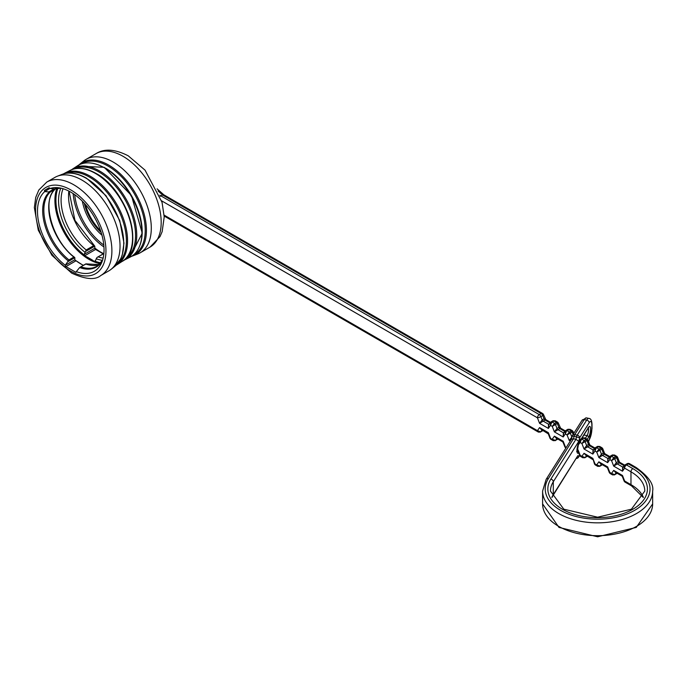 <?xml version="1.0" encoding="UTF-8"?>
<svg xmlns="http://www.w3.org/2000/svg" width="687" height="687" viewBox="0 0 687 687"><rect width="100%" height="100%" fill="white"/><g stroke="black" fill="none" stroke-linecap="round" stroke-linejoin="round"><path stroke-width="1.03" d="M55.578 188.04L55.08 189.234L50.203 192.051L48.811 191.948L54.05 188.925L56.119 188.633M74.634 257.385C52.229 241.017 41.117 199.986 55.235 189.105L55.08 189.234A44.02 25.419 60 0 0 73.844 257.101L74.831 257.668L74.84 259.746A1.048 0.601 -120 0 0 74.866 259.978L75.802 260.905L65.952 266.59A1.048 0.601 60 0 1 65.213 265.311L68.966 259.918L73.844 257.101L74.831 257.668L68.133 261.541M65.213 265.208A47.042 27.162 60 0 1 44.767 191.561L48.811 191.948M44.707 191.458A1.048 0.601 60 0 1 44.707 190.247L48.906 187.826A1.048 0.601 60 0 1 49.953 188.427L44.767 191.561M48.897 187.826L44.707 190.247L48.906 187.826M54.05 188.925L49.953 188.427M50.014 188.539A47.042 27.162 60 0 1 58.902 187.8A47.042 27.162 60 0 1 94.291 216.963A47.042 27.162 60 0 1 101.848 262.194A47.042 27.162 60 0 1 76.326 271.623L76.326 271.726A1.048 0.601 60 0 1 76.111 272.207A1.048 0.601 60 0 1 75.587 272.155L65.952 266.59M99.194 264.624A44.02 25.419 60 0 1 85.858 264.031L79.649 267.535L76.326 271.623M83.221 265.397L74.866 259.978M85.806 263.911L79.649 267.535A44.372 25.617 60 0 0 102.543 260.253M103.196 253.864L95.596 249.475L84.595 255.83L84.303 254.284L94.858 248.196L94.797 246.144L85.446 251.545L86.21 249.956L93.664 245.654L94.608 245.937M84.595 255.83L87.172 257.041A47.686 27.532 -120 0 0 92.127 259.901L94.231 261.395L95.424 260.699L94.231 261.395L95.098 261.215A47.686 27.532 -120 0 0 100.869 262.838M85.446 251.545L84.303 254.284M95.424 260.699L96.97 257.505L103.866 253.477M87.172 257.041L92.127 259.901M103.857 253.64L97.417 257.204M103.634 253.615A47.163 27.231 60 0 1 100.414 251.94A47.163 27.231 60 0 1 94.858 248.187L94.858 248.187A1.048 0.601 -120 0 0 95.596 249.475M101.942 235.143A36.943 21.331 60 0 1 82.371 201.239M84.286 203.249A35.896 20.722 -120 0 0 101.169 232.481M100.62 230.815A35.896 20.722 60 0 1 85.454 204.554M46.785 182.072L54.943 177.375A53.955 31.147 60 0 1 57.742 176.07A53.955 31.147 60 0 1 81.89 180.063A53.955 31.147 60 0 1 116.361 225.147A53.955 31.147 60 0 1 111.431 269.055A53.955 31.147 60 0 1 108.898 270.824L100.749 275.547A53.972 31.164 60 0 0 100.723 213.245A53.972 31.164 60 0 0 46.785 182.072L38.85 189.99L35.741 197.367L34.35 207.568L38.274 230.162L51.937 255.324L71.637 273.108C85.471 279.42 95.184 280.236 100.749 275.547M80.319 163.729L83.556 161.144A53.981 31.164 60 0 1 86.141 159.341A53.981 31.164 60 0 1 113.132 162.012A53.981 31.164 60 0 1 148.392 209.578A53.981 31.164 60 0 1 140.122 252.833A53.981 31.164 60 0 1 137.263 254.164L133.407 255.676A53.225 30.726 60 0 0 144.064 213.786A53.225 30.726 60 0 0 108.795 165.129A53.225 30.726 60 0 0 80.319 163.729L78.782 165.026M577.063 450.14L578.025 449.805L577.922 450.938L577.355 450.311M571.481 439.002L569.214 440.444L572.005 436.915M616.05 472.647L613.689 470.397L622.491 475.481L622.413 476.658L621.838 475.979L622.491 475.481L624.638 480.994L630.975 484.653L630.975 471.823L624.638 468.156L622.491 471.205L622.637 467.005L623.822 466.318M621.847 475.979L615.44 472.295L613.689 470.397L611.542 473.437L614.788 474.665L617.081 473.24M612.624 474.915L614.607 474.837A1.572 0.91 -120 0 0 614.788 474.665L616.162 472.716M612.392 474.811L611.542 473.437L609.807 472.441L610.039 473.455M609.781 472.355L609.343 472.639L609.807 472.441L607.669 466.92L607.591 468.122L607.007 467.426L607.669 466.92L598.858 461.836L600.618 463.734L607.007 467.426M601.228 464.086L598.858 461.836L596.72 464.884L599.966 466.112L602.259 464.678M597.802 466.361L599.785 466.275A1.572 0.91 -120 0 0 599.966 466.112L601.34 464.154M597.57 466.258L596.72 464.884L594.985 463.88L595.217 464.901M594.959 463.794L594.521 464.086L594.985 463.88L592.847 458.366L594.487 463.983M592.203 458.864L592.847 458.366L584.036 453.283L585.796 455.18L592.778 459.551M586.406 455.533L584.036 453.283L581.898 456.323L585.144 457.551L587.428 456.125M582.971 457.8L581.898 456.323L580.163 455.318L580.395 456.34L579.708 455.524L580.163 455.318L578.025 449.805L577.106 449.272M551.867 497.311A47.163 27.231 180 0 1 553.301 494.597A2.619 2.009 -147.8 0 1 553.061 495.482L577.87 455.627L578.772 456.348A2.619 2.009 32.2 0 1 578.523 457.224L579.665 455.421L577.922 450.938M580.137 455.241L579.699 455.524M556.762 438.418L554.392 436.168L563.203 441.252L563.117 442.428L562.533 441.75L563.203 441.252L565.341 446.765L565.573 447.787L564.886 446.962L566.328 447.331M565.307 446.679L564.877 446.971M563.117 442.428L564.843 446.868M553.327 440.685L552.254 439.208L554.392 436.168L556.144 438.066L562.533 441.75M550.485 438.126L550.055 438.409L555.5 440.436L557.784 439.01M547.737 433.188L548.381 432.69L550.519 438.203L550.751 439.225L550.064 438.409M541.94 429.856L539.57 427.606L548.381 432.69L548.295 433.875L541.347 429.512M538.282 432.02L537.432 430.646L539.57 427.606L541.322 429.504M164.141 215.134L537.432 430.646L540.678 431.883L542.962 430.448M538.505 432.132L540.497 432.046A1.572 0.91 -120 0 0 540.678 431.883L542.052 429.925M160.183 196.345L162.518 194.936L158.062 190.986M624.698 465.168L619.914 462.403L613.689 466.112L616.282 462.694L618.137 461.63L619.356 461.801M616.866 456.383L617.57 457.19L611.542 460.599L613.826 457.636L616.969 456.451M614.504 455.009L611.232 456.142L609.807 459.603L609.721 456.735L610.271 456.228A1.572 0.91 -120 0 1 610.451 456.065L612.306 455A1.572 0.91 -120 0 0 612.126 455.163M604.483 453.145L605.075 453.858L598.858 457.559L601.46 454.141L603.315 453.068L604.526 453.248M602.731 448.628L596.72 452.046L599.004 449.083L602.044 447.812M609.386 457.216L604.277 454.27A1.572 0.91 60 0 1 603.315 453.068L601.821 449.212A1.572 0.91 -120 0 0 600.859 448.01L598.265 446.516A1.572 0.91 -120 0 0 597.484 446.438L599.674 446.456L596.41 447.589L594.985 451.041L594.899 448.182L595.449 447.675A1.572 0.91 -120 0 1 595.629 447.512L597.484 446.438A1.572 0.91 -120 0 0 597.304 446.602M589.661 444.583L590.253 445.296L584.036 448.997L586.638 445.58L588.493 444.515L589.678 444.601M587.222 439.268L587.926 440.075L581.898 443.484L584.182 440.522L587.325 439.337M587.96 440.178L589.704 444.687M584.86 437.894L581.588 439.027L580.163 442.488L580.077 439.62M572.4 430.706L573.087 431.522L567.076 434.931L569.36 431.968L572.503 430.775M573.095 434.467L572.177 432.097A1.572 0.91 -120 0 0 571.215 430.895L568.621 429.401A1.572 0.91 -120 0 0 567.84 429.323L570.03 429.341L566.766 430.474L565.341 433.926L565.255 431.067L565.805 430.56A1.572 0.91 -120 0 1 565.985 430.397L567.831 429.323A1.572 0.91 -120 0 0 567.66 429.487M565.367 430.921L560.618 428.173L554.392 431.883L556.994 428.465L558.849 427.4L560.06 427.572M557.681 422.222L558.273 422.96L552.254 426.369L554.538 423.407L557.569 422.136M565.221 431.118L563.649 433.351L563.203 436.975L563.349 432.776L557.956 429.667A1.572 0.91 60 0 1 556.994 428.465L555.5 424.609A1.572 0.91 -120 0 0 554.538 423.407L551.944 421.912A1.572 0.91 -120 0 0 551.163 421.835L553.009 420.762L555.208 420.788L551.944 421.912L550.519 425.373L550.433 422.505M550.098 422.986L544.989 420.04A1.572 0.91 60 0 1 544.027 418.838L542.739 415.532A2.619 0.55 158.8 0 0 543.58 414.725L545.787 419.62L539.57 423.329L542.172 419.912L544.027 418.838L545.238 419.01M550.399 422.557L548.827 424.789L548.381 428.413L548.527 424.214L549.712 423.527M550.442 422.496L550.983 421.998A1.572 0.91 -120 0 1 551.163 421.835L550.442 422.496M577.922 443.553L578.703 443.029L580.043 439.671M594.865 448.233L593.293 450.466L592.847 454.09L592.993 449.891L587.6 446.782A1.572 0.91 60 0 1 586.638 445.58L585.144 441.724A1.572 0.91 -120 0 0 584.182 440.522L581.588 439.027A1.572 0.91 -120 0 0 580.807 438.95L580.627 439.113A1.572 0.91 -120 0 1 580.807 438.95L582.653 437.885A1.572 0.91 -120 0 0 582.482 438.048M609.687 456.786L608.115 459.028L607.669 462.643L607.815 458.444L609 457.757M578.772 441.372L553.301 481.759A2.619 2.009 -147.8 0 0 550.845 479.105L575.938 439.302L576.565 436.786A2.619 0.73 -78.1 0 1 577.2 435.154A2.619 2.009 32.2 0 1 579.665 437.808L578.772 441.372L575.938 439.302L573.473 438.787L548.381 478.59A52.41 30.254 0 0 0 572.752 515.568A52.41 30.254 0 0 0 639.657 507.006A52.41 30.254 0 0 0 634.676 467.538L628.339 463.88L626.484 464.953A2.619 1.511 -60 0 0 624.638 468.156A2.619 2.07 -144.9 0 1 624.346 465.58L622.937 467.581L622.491 471.205L613.689 466.112L611.542 460.599L609.807 459.603L607.669 462.643L598.858 457.559L596.72 452.046L594.985 451.041L592.847 454.09L584.036 448.997L581.898 443.484L580.163 442.488L577.853 445.425M163.858 194.842L162.518 194.936L541.141 413.531L539.286 414.605A2.619 1.511 60 0 1 540.892 416.597L542.172 419.912A1.572 0.91 60 0 0 543.134 421.105L548.527 424.214A1.572 0.91 60 0 0 549.128 424.36M572.288 436.073A2.619 2.009 32.2 0 1 572.52 435.378A2.619 2.009 32.2 0 1 572.692 435.163A2.619 2.009 32.2 0 1 574.736 434.631L577.2 435.154L586.689 420.101A2.619 2.009 32.2 0 1 589.154 422.763L579.665 437.808L574.109 436.262A2.619 0.73 -78.1 0 1 574.736 434.631L584.225 419.585A2.619 2.009 -147.8 0 0 582.009 420.324L586.38 417.885A10.485 2.928 101.9 0 0 584.225 419.585L586.689 420.101A10.485 2.928 -78.1 0 1 588.845 418.4L586.38 417.885M572.752 435.069A2.619 2.619 0 0 0 572.202 436.133L574.109 436.262L573.473 438.787L571.464 439.191L546.165 479.328L542.601 491.076A55.029 31.765 180 0 0 597.621 522.841A55.029 31.765 180 0 0 652.65 491.076C653.972 484.172 648.425 476.289 635.99 467.409A2.619 1.511 120 0 0 634.676 467.538M579.545 455.112L578.772 456.348A2.619 2.49 128.7 0 1 576.445 458.384M50.203 192.051A44.02 25.419 -120 0 0 68.966 259.918M68.442 261.06A44.372 25.617 60 0 1 49.361 192.034M70.77 271.185A49.782 28.742 -120 0 0 101.247 227.818A49.782 28.742 -120 0 0 40.284 192.618A49.782 28.742 -120 0 0 70.77 271.185M54.677 188.968A44.372 25.617 60 0 1 60.928 188.169M74.849 259.858A48.21 27.832 -120 0 0 80.954 264.023A48.21 27.832 -120 0 0 83.367 265.319M80.98 266.848A44.02 25.419 -120 0 0 96.979 266.238L102.561 260.218M100.182 263.653A48.21 27.832 60 0 1 89.009 259.377A48.21 27.832 60 0 1 56.798 188.513M57.854 188.324A47.686 27.532 -120 0 0 84.2 254.92M85.059 252.327A45.333 26.175 60 0 1 60.842 188.169M63.067 188.727A44.02 25.419 -120 0 0 86.21 249.956M93.664 245.654A44.02 25.419 60 0 1 68.846 191.08M102.5 260.321A45.333 26.175 60 0 1 96.171 258.741M98.224 256.895A44.02 25.419 -120 0 0 103.127 258.114M94.858 248.05A48.21 27.832 -120 0 0 100.783 252.146M103.952 246.968A48.21 27.832 60 0 1 73.14 193.588M74.72 194.679A47.163 27.231 -120 0 0 103.797 245.053M65.213 265.311L74.84 259.746M75.587 272.155L76.326 271.726M111.431 269.055L114.574 266.547A53.225 30.726 -120 0 0 120.328 223.369A53.225 30.726 -120 0 0 86.107 178.225A53.225 30.726 -120 0 0 61.495 174.601L57.742 176.07M118.112 263.069A52.109 30.082 -120 0 0 122.818 220.656A52.109 30.082 -120 0 0 89.542 177.152A52.109 30.082 -120 0 0 66.27 173.279M63.384 173.914L65.136 172.961A52.736 30.443 60 0 1 90.272 176.224A52.736 30.443 60 0 1 124.381 221.592A52.736 30.443 60 0 1 117.812 264.203L116.112 265.242M95.484 173.459A52.427 30.271 -120 0 0 69.602 170.677C77.116 166.821 85.909 167.731 96 173.416C127.464 189.741 145.661 249.759 122.028 261.481A52.427 30.271 -120 0 0 129.654 219.368A52.427 30.271 -120 0 0 95.484 173.459M96.171 173.639A51.723 29.859 60 0 1 131.543 247.028M125.79 258.467A51.731 29.867 -120 0 0 132.505 216.723A51.731 29.867 -120 0 0 98.98 172.016A51.731 29.867 -120 0 0 74.102 168.933M73.08 168.667A52.435 30.271 60 0 1 125.884 198.723A52.435 30.271 60 0 1 125.515 259.48L129.757 257.307A52.736 30.443 -120 0 0 130.994 195.769A52.736 30.443 -120 0 0 77.081 166.065L71.422 169.809M105.351 168.023A52.109 30.082 60 0 1 139.925 245.268M133.793 254.688A52.444 30.28 -120 0 0 142.561 212.867A52.444 30.28 -120 0 0 108.151 166.142A52.444 30.28 -120 0 0 81.367 163.884M86.141 159.341L96.025 153.63A53.981 31.164 60 0 1 96.103 153.587A53.981 31.164 60 0 1 123.016 156.301A53.981 31.164 60 0 1 158.259 203.799A53.981 31.164 60 0 1 150.084 247.08A53.981 31.164 60 0 1 150.006 247.122L140.122 252.833M570.287 441.063L569.214 440.444L567.076 434.931L565.341 433.926L563.203 436.975L554.392 431.883L552.254 426.369L550.519 425.373L548.381 428.413L539.57 423.329L537.432 417.816L161.634 200.844M622.413 476.658L624.045 480.874A2.619 0.55 -21.2 0 0 624.638 480.994A2.619 1.511 -60 0 0 625.179 482.197L631.516 485.855A2.619 1.511 -60 0 1 630.975 484.653A47.163 27.231 180 0 1 643.384 497.311M616.23 473.832A1.572 0.91 -120 0 0 616.462 473.764A1.572 0.91 -120 0 0 616.643 473.601L616.943 473.163M602.362 464.541L601.64 465.202A1.572 0.91 -120 0 0 601.821 465.039L602.121 464.61M586.518 455.601L585.144 457.551A1.572 0.91 -120 0 1 584.963 457.714L582.774 457.697M586.586 456.718A1.572 0.91 -120 0 0 586.818 456.649A1.572 0.91 -120 0 0 586.999 456.486L587.299 456.048M556.874 438.478L555.5 440.436A1.572 0.91 -120 0 1 555.319 440.599L553.121 440.582M556.942 439.603A1.572 0.91 -120 0 0 557.174 439.534A1.572 0.91 -120 0 0 557.355 439.371L557.655 438.933M542.12 431.05A1.572 0.91 -120 0 0 542.352 430.981A1.572 0.91 -120 0 0 542.532 430.809L542.833 430.38M159.779 195.22L539.286 414.605A2.619 1.511 120 0 0 537.432 417.816A2.619 0.55 158.8 0 0 540.892 416.597L542.739 415.532A2.619 1.511 -120 0 0 541.141 413.531A2.619 1.511 120 0 1 542.447 413.402L163.755 194.765M624.208 465.777L619.099 462.823A1.572 0.91 60 0 1 618.137 461.63L616.643 457.765A1.572 0.91 -120 0 0 615.681 456.572L613.087 455.077A1.572 0.91 -120 0 0 612.306 454.992L614.496 455.017M609.73 456.726L610.451 456.065A1.572 0.91 -120 0 1 611.232 456.142L613.826 457.636A1.572 0.91 -120 0 1 614.788 458.839L616.282 462.694A1.572 0.91 60 0 0 617.252 463.897L622.637 467.005A1.572 0.91 60 0 0 623.246 467.143M594.908 448.173L595.629 447.512A1.572 0.91 -120 0 1 596.41 447.589L599.004 449.083A1.572 0.91 -120 0 1 599.966 450.277L601.46 454.141A1.572 0.91 60 0 0 602.43 455.335L607.815 458.444A1.572 0.91 60 0 0 608.416 458.59M594.564 448.654L589.455 445.708A1.572 0.91 60 0 1 588.493 444.515L586.999 440.65A1.572 0.91 -120 0 0 586.037 439.457L583.443 437.963A1.572 0.91 -120 0 0 582.662 437.877L584.852 437.902M593.594 450.028A1.572 0.91 60 0 1 592.993 449.891L594.178 449.204M565.264 431.058L565.985 430.397A1.572 0.91 -120 0 1 566.766 430.474L569.36 431.968A1.572 0.91 -120 0 1 570.322 433.162L571.816 437.026A1.572 0.91 -120 0 0 571.919 437.25M564.92 431.539L559.811 428.594A1.572 0.91 60 0 1 558.849 427.4L557.355 423.536A1.572 0.91 -120 0 0 556.384 422.342L553.799 420.848A1.572 0.91 -120 0 0 553.018 420.762M563.95 432.913A1.572 0.91 60 0 1 563.349 432.776L564.534 432.089M626.733 464.026A2.619 1.511 60 0 1 627.025 463.751L625.179 464.816A2.619 2.619 0 0 0 624.346 465.58A2.619 2.07 -144.9 0 1 624.878 465.09A2.619 1.511 60 0 1 625.179 464.816A2.619 1.511 60 0 1 626.484 464.953L632.83 468.611A49.782 28.742 180 0 1 637.562 506.096A49.782 28.742 180 0 1 573.997 514.237A49.782 28.742 180 0 1 550.845 479.105M554.864 440.659A1.572 0.91 -120 0 0 555.319 440.607M540.042 432.097A1.572 0.91 -120 0 0 540.497 432.046L543.065 430.311M584.508 457.774A1.572 0.91 -120 0 0 584.963 457.722L587.54 455.988M614.152 474.889A1.572 0.91 -120 0 0 614.607 474.837L617.184 473.103M599.33 466.327A1.572 0.91 -120 0 0 599.785 466.275L601.64 465.202M577.106 451.247A4.457 1.245 101.9 0 0 577.544 450.706L577.655 450.535M577.063 450.603L577.544 450.706A1.572 1.202 32.2 0 1 577.853 450.801M581.485 438.564L588.527 427.391A6.028 1.683 -78.1 0 1 590.588 429.04A6.028 1.683 -78.1 0 1 588.527 437.233L587.239 439.268M578.703 452.75A6.028 1.683 -78.1 0 1 576.96 450.646A6.028 1.683 -78.1 0 1 578.703 443.029M632.83 468.611A2.619 1.511 -60 0 0 630.975 471.823A47.163 27.231 0 0 1 644.792 491.076L631.439 509.179L597.621 517.199L563.812 509.179L550.459 491.076A47.163 27.231 0 0 1 553.301 481.759L553.301 494.597L577.87 455.627M588.338 441.157L589.154 439.878A7.858 2.198 101.9 0 0 591.842 429.195L591.842 424.91A7.858 2.198 101.9 0 0 589.154 422.763M542.601 491.076L542.601 503.914A55.029 31.765 0 0 0 597.621 535.68A55.029 31.765 0 0 0 652.65 503.914L652.65 491.076M585.418 438.212L587.05 435.635A4.457 1.245 101.9 0 0 588.381 431.616A4.457 1.245 101.9 0 0 588.33 428.001M588.527 437.233A1.572 1.202 -147.8 0 0 587.05 435.635L583.924 434.983M588.527 427.391A1.572 1.202 32.2 0 1 588.373 427.915L588.673 427.529L587.96 427.64M591.842 429.195A2.619 1.511 180 0 0 591.996 428.671L591.996 424.394A2.619 1.511 180 0 1 591.842 424.91M591.996 428.671L588.905 440.753A2.619 2.009 -147.8 0 0 589.154 439.878M627.025 463.751A2.619 1.511 60 0 1 628.339 463.88A2.619 1.511 120 0 1 629.653 463.751A2.619 2.619 0 0 0 627.025 463.751M548.381 478.59A2.619 2.009 -147.8 0 0 546.165 479.328M99.22 264.607L85.884 263.868M60.963 188.169L55.638 188.822M69.086 191.209L74.935 220.364L94.566 245.903M61.495 174.601C68.829 171.698 77.176 172.901 86.553 178.216L105.978 195.683L119.744 220.587L123.978 243.112L122.286 254.954L120.757 258.827L114.574 266.547M117.812 264.203L122.028 261.481M65.136 172.961L69.602 170.677M123.694 260.347L125.515 259.48M129.757 257.307L142.261 233.237L131.432 195.52L104.184 167.285L77.081 166.065M131.509 256.354L133.407 255.676M96.103 153.587C104.398 148.392 115.107 149.131 128.229 155.803L145.06 170.161L162.046 202.33L164.21 216.963L162.158 231.639L160.002 236.629L150.084 247.08M610.142 473.515L612.297 474.76M609.309 472.536L607.583 468.105M595.32 464.953L597.475 466.207M580.498 456.4L582.653 457.645M550.854 439.285L553.009 440.53M550.021 438.306L548.295 433.875M164.184 216.044L538.187 431.977M617.604 457.293L619.331 461.724M614.616 455.069L616.771 456.314M605.084 453.849L609.833 456.589M602.782 448.731L604.508 453.171M599.794 446.507L601.949 447.761M590.262 445.288L595.011 448.036M584.972 437.954L587.127 439.199M573.138 431.616L573.808 433.342M570.141 429.392L572.305 430.646M558.316 423.063L560.609 428.181M555.319 420.839L557.483 422.084M545.796 419.62L550.545 422.359M619.305 461.698L619.897 462.411M602.739 448.637L602.044 447.821M157.083 188.831L163.815 194.799M543.58 414.725A2.619 2.619 0 0 0 542.447 413.402M557.887 438.873L555.319 440.599M610.047 473.446L609.36 472.639M595.225 464.893L594.53 464.077M580.532 440.358L581.176 439.337M581.777 438.392L588.373 427.915M578.583 443.519L577.235 451.814L576.633 451.428M591.996 424.394C591.808 420.435 590.76 418.435 588.845 418.4M588.458 441.458L588.905 440.753M572.52 435.378L582.009 420.324M635.99 467.409L629.653 463.751M553.061 495.482L551.953 497.491M643.298 497.491L631.516 485.855M624.045 480.874A2.619 2.619 0 0 0 625.179 482.197M542.601 503.914L558.986 527.418L597.621 536.787L636.265 527.418L652.65 503.914M572.202 436.133L571.352 439.508M576.402 458.444A2.619 2.619 0 0 0 578.523 457.224"/></g></svg>
